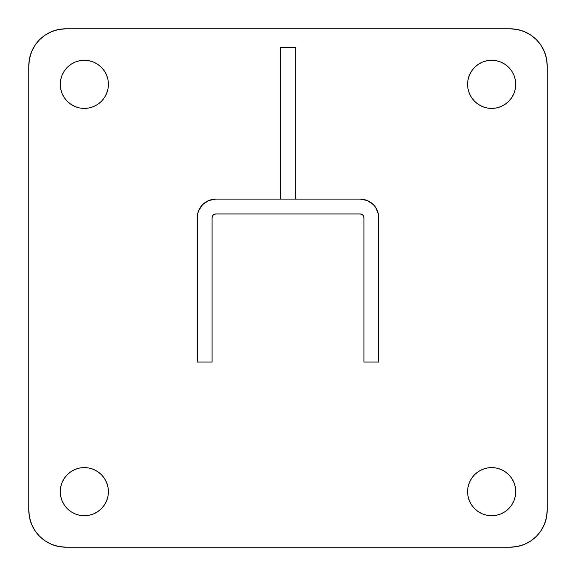 <?xml version="1.0" encoding="UTF-8"?>
<svg xmlns="http://www.w3.org/2000/svg" width="576" height="576" viewBox="0 0 576 576"><rect width="100%" height="100%" fill="white"/><g stroke="black" fill="none" stroke-linecap="round" stroke-linejoin="round"><path stroke-width="0.86" d="M79.646 515.261L84.341 515.729A24.07 24.07 0 0 1 60.271 491.659A24.07 24.07 0 0 1 84.341 467.59L79.646 468.05L75.132 469.418L70.97 471.643L67.327 474.638L64.332 478.289L62.107 482.443L60.739 486.965L60.271 491.659L60.739 496.354L62.107 500.868L64.332 505.03L67.327 508.673L70.97 511.668L75.132 513.893L79.646 515.261L84.341 515.729L89.035 515.261L93.557 513.893L97.711 511.668L101.362 508.673L104.357 505.03L106.582 500.868L107.95 496.354L108.41 491.659L107.95 486.965L106.582 482.443L104.357 478.289L101.362 474.638L97.711 471.643L93.557 469.418L89.035 468.05L84.341 467.59A24.07 24.07 0 0 1 108.41 491.659A24.07 24.07 0 0 1 84.341 515.729L89.035 515.261L93.557 513.893M496.354 60.739L491.659 60.271A24.07 24.07 0 0 1 515.729 84.341A24.07 24.07 0 0 1 491.659 108.41A24.07 24.07 0 0 1 467.59 84.341A24.07 24.07 0 0 1 491.659 60.271L486.965 60.739L482.443 62.107L478.289 64.332L474.638 67.327L471.643 70.97L469.418 75.132L468.05 79.646L467.59 84.341L468.05 89.035L469.418 93.557L471.643 97.711L474.638 101.362L478.289 104.357L482.443 106.582L486.965 107.95L491.659 108.41L496.354 107.95L500.868 106.582L505.03 104.357L508.673 101.362L511.668 97.711L513.893 93.557L515.261 89.035L515.729 84.341L515.261 79.646L513.893 75.132L511.668 70.97L508.673 67.327L505.03 64.332L500.868 62.107L496.354 60.739L491.659 60.271L486.965 60.739L482.443 62.107M486.965 515.261L491.659 515.729A24.07 24.07 0 0 1 467.59 491.659A24.07 24.07 0 0 1 491.659 467.59L486.965 468.05L482.443 469.418L478.289 471.643L474.638 474.638L471.643 478.289L469.418 482.443L468.05 486.965L467.59 491.659L468.05 496.354L469.418 500.868L471.643 505.03L474.638 508.673L478.289 511.668L482.443 513.893L486.965 515.261L491.659 515.729L496.354 515.261L500.868 513.893L505.03 511.668L508.673 508.673L511.668 505.03L513.893 500.868L515.261 496.354L515.729 491.659L515.261 486.965L513.893 482.443L511.668 478.289L508.673 474.638L505.03 471.643L500.868 469.418L496.354 468.05L491.659 467.59A24.07 24.07 0 0 1 515.729 491.659A24.07 24.07 0 0 1 491.659 515.729L496.354 515.261L500.868 513.893L505.03 511.668L508.673 508.673M89.035 60.739L84.341 60.271A24.07 24.07 0 0 1 108.41 84.341A24.07 24.07 0 0 1 84.341 108.41A24.07 24.07 0 0 1 60.271 84.341A24.07 24.07 0 0 1 84.341 60.271L79.646 60.739L75.132 62.107L70.97 64.332L67.327 67.327L64.332 70.97L62.107 75.132L60.739 79.646L60.271 84.341L60.739 89.035L62.107 93.557L64.332 97.711L67.327 101.362L70.97 104.357L75.132 106.582L79.646 107.95L84.341 108.41L89.035 107.95L93.557 106.582L97.711 104.357L101.362 101.362L104.357 97.711L106.582 93.557L107.95 89.035L108.41 84.341L107.95 79.646L106.582 75.132L104.357 70.97L101.362 67.327L97.711 64.332L93.557 62.107L89.035 60.739L84.341 60.271L79.646 60.739L75.132 62.107L70.97 64.332L67.327 67.327M65.83 547.2L58.608 546.487L51.66 544.385L45.259 540.958L39.643 536.357L35.042 530.741L31.615 524.34L29.513 517.392L28.8 510.17L28.8 65.83L29.513 58.608L31.615 51.66L35.042 45.259L39.643 39.643L45.259 35.042L51.66 31.615L58.608 29.513L65.83 28.8L510.17 28.8L517.392 29.513L524.34 31.615L530.741 35.042L536.357 39.643L540.958 45.259L544.385 51.66L546.487 58.608L547.2 65.83L547.2 510.17L546.487 517.392L544.385 524.34L540.958 530.741L536.357 536.357L530.741 540.958L524.34 544.385L517.392 546.487L510.17 547.2L65.83 547.2L510.17 547.2A37.03 37.03 0 0 0 547.2 510.17L547.2 65.83A37.03 37.03 0 0 0 510.17 28.8L65.83 28.8A37.03 37.03 0 0 0 28.8 65.83L28.8 510.17A37.03 37.03 0 0 0 65.83 547.2M200.398 207.36L198.691 210.564L202.702 204.552L208.706 200.542L215.791 199.13L360.209 199.13A18.511 18.511 0 0 1 378.72 217.649L378.72 362.059L363.91 362.059L363.91 217.649L363.91 362.059L378.72 362.059L378.72 217.649L378.367 214.034L375.602 207.36L377.309 210.564M212.09 217.649A3.701 3.701 0 0 1 215.791 213.941L213.178 215.021L212.09 217.649L212.09 362.059L212.09 217.634M362.822 215.028L360.209 213.941L215.791 213.941L360.209 213.941A3.701 3.701 0 0 1 363.91 217.649L362.83 215.028M295.409 47.311L280.591 47.311L295.409 47.311L295.409 199.13L295.409 47.311M544.385 524.34L540.958 530.741M51.66 544.385L45.259 540.958M31.615 51.66L35.042 45.259M524.34 31.615L530.741 35.042M106.582 500.868L107.95 496.354M93.557 469.418L89.035 468.05M79.646 468.05L75.132 469.418L70.97 471.643L67.327 474.638M60.739 486.965L60.271 491.659L60.739 496.354L62.107 500.868L64.332 505.03L67.327 508.673M70.97 511.668L75.132 513.893M496.354 107.95L500.868 106.582L505.03 104.357L508.673 101.362M515.261 89.035L515.729 84.341L515.261 79.646L513.893 75.132L511.668 70.97L508.673 67.327M505.03 64.332L500.868 62.107M469.418 75.132L468.05 79.646M482.443 106.582L486.965 107.95M511.668 505.03L513.893 500.868M515.261 496.354L515.729 491.659L515.261 486.965L513.893 482.443M500.868 469.418L496.354 468.05M469.418 482.443L468.05 486.965M468.05 496.354L469.418 500.868L471.643 505.03L474.638 508.673M106.582 93.557L107.95 89.035M107.95 79.646L106.582 75.132L104.357 70.97L101.362 67.327M64.332 70.97L62.107 75.132M60.739 79.646L60.271 84.341L60.739 89.035L62.107 93.557M75.132 106.582L79.646 107.95M198.691 210.564L197.633 214.034L197.28 217.649L197.28 362.059L212.09 362.059L197.28 362.059L197.28 217.649A18.511 18.511 0 0 1 215.791 199.13L360.209 199.13L367.294 200.542L373.298 204.552L375.602 207.36M280.591 199.13L280.591 47.311L280.591 199.13"/></g></svg>
